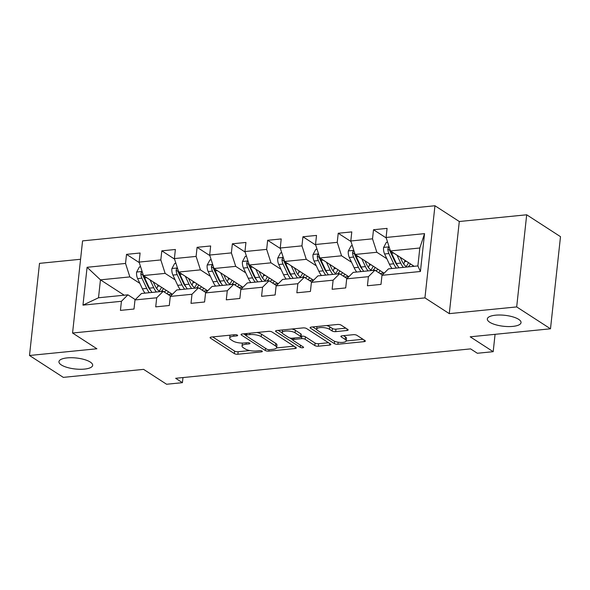 <?xml version="1.0" encoding="UTF-8"?>
<svg xmlns="http://www.w3.org/2000/svg" width="590" height="590" viewBox="0 0 590 590"><rect width="100%" height="100%" fill="white"/><g stroke="black" fill="none" stroke-linecap="round" stroke-linejoin="round"><path stroke-width="0.89" d="M237.409 335.142A1.822 0.59 -173.8 0 0 234.923 334.692L211.338 337.045A2.603 0.848 -173.8 0 0 210.077 337.62A2.603 0.848 -173.8 0 0 210.446 338.122L234.333 353.587A2.603 0.848 -173.8 0 0 237.881 354.229L261.473 351.876A1.822 0.59 -173.8 0 0 262.351 351.47A1.822 0.59 -173.8 0 0 262.093 351.116A1.822 0.59 -173.8 0 0 259.615 350.674L256.562 350.976A8.319 2.707 -173.8 0 1 245.211 348.933L243.22 347.65A8.319 2.707 -173.8 0 1 242.048 346.042A8.319 2.707 -173.8 0 1 246.074 344.191L249.128 343.882A1.822 0.59 -173.8 0 0 250.005 343.483A1.822 0.59 -173.8 0 0 249.754 343.129A1.822 0.59 -173.8 0 0 247.269 342.679L244.216 342.989A8.319 2.707 -173.8 0 1 232.866 340.946L230.874 339.656A8.319 2.707 -173.8 0 1 229.702 338.048A8.319 2.707 -173.8 0 1 233.729 336.197L236.782 335.894A1.822 0.59 -173.8 0 0 237.659 335.489A1.822 0.59 -173.8 0 0 237.409 335.142M489.707 322.236A16.955 5.517 -173.8 0 0 508.388 326.572A16.955 5.517 -173.8 0 0 521.036 322.619A16.955 5.517 -173.8 0 0 518.662 319.345A16.955 5.517 -173.8 0 0 499.981 315.008A16.955 5.517 -173.8 0 0 487.333 318.961A16.955 5.517 -173.8 0 0 489.707 322.236M61.331 364.945A16.955 5.517 -173.8 0 0 80.004 369.281A16.955 5.517 -173.8 0 0 92.66 365.335A16.955 5.517 -173.8 0 0 90.285 362.061A16.955 5.517 -173.8 0 0 71.604 357.717A16.955 5.517 -173.8 0 0 58.948 361.67A16.955 5.517 -173.8 0 0 61.331 364.945M346.905 330.518A2.603 0.848 -173.8 0 0 348.159 329.935A2.603 0.848 -173.8 0 0 347.798 329.434L341.094 325.097A2.603 0.848 -173.8 0 0 337.546 324.463L311.35 327.074A2.603 0.848 -173.8 0 0 310.089 327.649A2.603 0.848 -173.8 0 0 310.458 328.151L334.353 343.616A2.603 0.848 -173.8 0 0 337.9 344.258L364.096 341.647A2.603 0.848 -173.8 0 0 365.35 341.064A2.603 0.848 -173.8 0 0 364.989 340.563L356.891 335.319A2.603 0.848 -173.8 0 0 353.344 334.685L342.134 335.798A2.603 0.848 -173.8 0 0 340.873 336.381A2.603 0.848 -173.8 0 0 341.241 336.883L345.253 339.479A6.955 2.264 -173.8 0 1 346.227 340.828A6.955 2.264 -173.8 0 1 341.042 342.443A6.955 2.264 -173.8 0 1 333.38 340.666L317.649 330.481A6.955 2.264 -173.8 0 1 316.668 329.139A6.955 2.264 -173.8 0 1 321.86 327.524A6.955 2.264 -173.8 0 1 329.522 329.301L332.148 330.997A2.603 0.848 -173.8 0 0 335.695 331.632L346.905 330.518L347.075 328.969M80.572 259.268L39.508 263.361L29.5 355.49L63.307 377.371L143.599 369.37L166.587 384.252L182.421 382.674L175.658 378.293L470.591 348.889L477.354 353.263L493.188 351.684L495.076 334.324M516.685 306.918L526.693 214.79L459.293 221.508L449.285 313.637L516.685 306.918L550.492 328.8L470.2 336.809L493.188 351.684M449.285 313.637L424.94 297.884L72.563 333.018L82.57 240.882L434.955 205.748L424.94 297.884M29.5 355.49L96.9 348.771L72.563 333.018M272.049 331.978A2.603 0.848 -173.8 0 0 268.502 331.344L242.306 333.955A2.603 0.848 -173.8 0 0 241.052 334.537A2.603 0.848 -173.8 0 0 241.413 335.039L265.308 350.504A2.603 0.848 -173.8 0 0 268.856 351.139L295.052 348.528A2.603 0.848 -173.8 0 0 296.305 347.953A2.603 0.848 -173.8 0 0 295.944 347.444L272.049 331.978M276.828 330.511L303.024 327.9A2.603 0.848 -173.8 0 1 306.571 328.542L330.466 344.007A2.603 0.848 -173.8 0 1 330.828 344.508A2.603 0.848 -173.8 0 1 329.574 345.084L318.364 346.205A2.603 0.848 -173.8 0 1 314.817 345.563L305.126 339.294A2.603 0.848 -173.8 0 0 301.579 338.653L294.137 339.398A2.603 0.848 -173.8 0 0 292.883 339.973A2.603 0.848 -173.8 0 0 293.245 340.474L303.334 347.009A1.822 0.59 -173.8 0 1 303.592 347.355A1.822 0.59 -173.8 0 1 302.228 347.783A1.822 0.59 -173.8 0 1 300.229 347.318L275.936 331.595A2.603 0.848 -173.8 0 1 275.567 331.093A2.603 0.848 -173.8 0 1 276.828 330.511M526.693 214.79L560.5 236.671L550.492 328.8M386.258 237.984L373.507 229.731L372.519 238.825L350.807 240.986L351.795 231.9L338.225 233.249L337.237 242.343L315.525 244.503L316.513 235.417L302.935 236.767L301.955 245.86L280.235 248.021L281.224 238.935L267.654 240.285L266.665 249.378L244.953 251.539L245.942 242.453L232.371 243.803L231.383 252.896L209.671 255.057L210.66 245.971L197.09 247.321L196.101 256.414L174.389 258.575L175.378 249.489L161.808 250.839L160.819 259.932L139.107 262.093L140.096 253.007L126.518 254.356L125.537 263.45L87.084 267.285L82.969 305.133L98.508 297.773L127.912 294.838L135.309 299.624M373.507 229.731L387.077 228.382L386.089 237.468L424.542 233.64L420.427 271.489L381.981 275.316L380.993 284.409L367.423 285.759L368.411 276.673L346.691 278.834L345.711 287.927L332.133 289.277L333.121 280.191L311.409 282.352L310.421 291.445L296.851 292.795L297.839 283.709L276.127 285.87L275.139 294.963L261.569 296.313L262.557 287.227L240.845 289.388L239.857 298.481L226.287 299.831L227.275 290.745L205.563 292.906L204.575 301.999L191.005 303.349L191.986 294.263L170.274 296.423L169.286 305.517L155.716 306.866L156.704 297.78L134.992 299.941L134.004 309.035L120.434 310.384L121.422 301.298L82.969 305.133M384.105 273.2L355.136 254.452L376.848 252.284L386.848 258.759M382.298 274.999L374.901 270.213L353.189 272.381L346.691 278.834M376.848 252.284L372.519 238.825M355.136 254.452L350.807 240.986M368.411 276.673L374.901 270.213M348.823 276.717L319.846 257.97L341.566 255.802L351.566 262.277M347.016 278.517L339.611 273.731L317.899 275.899L311.409 282.352M341.566 255.802L337.237 242.343M319.846 257.97L315.525 244.503M333.121 280.191L339.611 273.731M313.541 280.235L284.564 261.488L306.276 259.32L316.284 265.795M311.727 282.035L304.329 277.248L282.617 279.417L276.127 285.87M306.276 259.32L301.955 245.86M284.564 261.488L280.235 248.021M297.839 283.709L304.329 277.248M278.251 283.753L249.282 265.006L270.994 262.838L280.995 269.313M276.445 285.553L269.047 280.766L247.335 282.935L240.845 289.388M270.994 262.838L266.665 249.378M249.282 265.006L244.953 251.539M262.557 287.227L269.047 280.766M242.969 287.271L214 268.524L235.712 266.356L245.713 272.831M241.163 289.07L233.765 284.284L212.053 286.452L205.563 292.906M235.712 266.356L231.383 252.896M214 268.524L209.671 255.057M227.275 290.745L233.765 284.284M207.687 290.789L178.718 272.042L200.43 269.873L210.431 276.349M205.881 292.588L198.483 287.802L176.764 289.97L170.274 296.423M200.43 269.873L196.101 256.414M178.718 272.042L174.389 258.575M191.986 294.263L198.483 287.802M172.405 294.307L143.429 275.56L165.141 273.391L175.149 279.867M170.599 296.106L163.194 291.32L141.482 293.488L134.992 299.941M165.141 273.391L160.819 259.932M143.429 275.56L139.107 262.093M156.704 297.78L163.194 291.32M124.202 295.207L100.455 279.844L129.859 276.909L139.859 283.384M129.859 276.909L125.537 263.45M98.508 297.773L100.455 279.844L87.084 267.285M121.422 301.298L127.912 294.838M459.293 221.508L434.955 205.748M182.421 382.674L182.974 377.563M381.981 275.316L388.471 268.863L417.875 265.928L419.822 247.999L390.418 250.934L414.158 266.296M420.427 271.489L417.875 265.928M419.822 247.999L424.542 233.64M390.418 250.934L386.089 237.468M168.202 294.558L172.177 294.159M139.27 262.609L126.518 254.356M174.552 259.091L161.808 250.839M203.484 291.04L207.459 290.641M209.841 255.573L197.09 247.321M238.766 287.522L242.741 287.124M245.123 252.055L232.371 243.803M274.048 284.004L278.023 283.606M280.405 248.538L267.654 240.285M309.337 280.486L313.312 280.088M315.687 245.02L302.935 236.767M344.619 276.968L348.594 276.57M350.969 241.502L338.225 233.249M379.901 273.45L383.876 273.052M230.107 335.172A8.319 2.707 -173.8 0 0 229.975 335.562L229.702 338.048M242.512 343.078A8.319 2.707 -173.8 0 0 242.32 343.55L242.048 346.042M212.68 336.912L234.606 351.102A2.603 0.848 -173.8 0 0 238.154 351.736L249.791 350.578M276.548 347.908L293.975 346.175M243.655 333.822L245.742 335.172M246.605 334.913A1.822 0.59 -173.8 0 0 245.728 335.319A1.822 0.59 -173.8 0 0 245.978 335.673L266.953 349.243A1.822 0.59 -173.8 0 0 269.438 349.693L272.654 349.369A8.319 2.707 -173.8 0 0 276.681 347.525A8.319 2.707 -173.8 0 0 275.515 345.917L261.178 336.632A8.319 2.707 -173.8 0 0 249.828 334.596L246.605 334.913L246.76 333.512M276.681 347.525L276.953 345.032A8.319 2.707 -173.8 0 0 275.781 343.424L275.515 345.917M256.864 332.502A8.319 2.707 -173.8 0 1 261.451 334.147L275.781 343.424M328.497 342.731L318.63 343.712L318.364 346.205M301.04 336.248L301.844 336.167A2.603 0.848 -173.8 0 1 305.391 336.802L315.082 343.078A2.603 0.848 -173.8 0 0 318.63 343.712M292.891 339.906L290 338.033M282.278 333.04L278.178 330.378M295.066 332.782A6.955 2.264 -173.8 0 0 287.404 331.005A6.955 2.264 -173.8 0 0 282.212 332.627A6.955 2.264 -173.8 0 0 283.193 333.969L288.731 337.554A2.603 0.848 -173.8 0 0 292.279 338.195L299.72 337.451A2.603 0.848 -173.8 0 0 300.974 336.875A2.603 0.848 -173.8 0 0 300.612 336.374L295.066 332.782L295.339 330.297A6.955 2.264 -173.8 0 0 291.91 329.014M282.529 329.943A6.955 2.264 -173.8 0 0 282.485 330.135L282.212 332.627M300.974 336.875L301.247 334.382A2.603 0.848 -173.8 0 0 300.878 333.881L300.612 336.374M295.339 330.297L300.878 333.881M326.521 325.562A6.955 2.264 -173.8 0 1 329.795 326.808L332.413 328.505A2.603 0.848 -173.8 0 0 335.961 329.146L345.829 328.158M316.97 326.513A6.955 2.264 -173.8 0 0 316.941 326.654L316.668 329.139M346.227 340.828L346.5 338.336A6.955 2.264 -173.8 0 0 345.526 336.993L345.253 339.479M343.476 335.666L345.526 336.993M346.197 340.961L363.02 339.287M312.7 326.941L316.734 329.552M140.627 266.828L139.395 266.953L136.592 272.16A7.021 3.606 84.3 0 0 137.625 278.598L142.426 288.849A20.267 10.406 84.3 0 0 145.044 293.134M156.741 288.643A16.822 8.636 84.3 0 0 157.641 286.194L157.987 284.977M150.037 279.83L153.732 287.721A20.267 10.406 84.3 0 0 156.35 292.006M166.926 293.731A20.267 10.406 84.3 0 0 168.489 291.777M153.238 281.909L154.993 285.641A16.822 8.636 84.3 0 0 160.038 291.637M164.072 291.888A16.822 8.636 84.3 0 0 166.24 290.324M142.279 271.968L141.239 272.514L140.855 273.708A7.021 3.606 84.3 0 0 141.917 278.17L146.718 288.421A20.267 10.406 84.3 0 0 149.336 292.699M163.01 289.321A20.267 10.406 84.3 0 0 163.319 288.429M161.453 287.219A16.822 8.636 -95.7 0 1 159.153 291.099M150.723 290.546A16.822 8.636 -95.7 0 1 147.979 286.342L143.178 276.091A3.577 1.836 -95.7 0 1 142.795 274.969L140.855 273.708M152.05 292.433A20.267 10.406 -95.7 0 1 149.432 288.149L144.631 277.897A7.021 3.606 -95.7 0 1 143.93 275.884M161.114 291.526A16.822 8.636 84.3 0 0 163.467 288.525M175.909 263.31L174.677 263.435L171.874 268.642A7.021 3.606 84.3 0 0 172.907 275.08L177.708 285.331A20.267 10.406 84.3 0 0 180.326 289.616M192.023 285.125A16.822 8.636 84.3 0 0 192.923 282.676L193.269 281.459M185.319 276.312L189.014 284.203A20.267 10.406 84.3 0 0 191.632 288.488M202.208 290.214A20.267 10.406 84.3 0 0 203.771 288.259M188.527 278.392L190.275 282.123A16.822 8.636 84.3 0 0 195.32 288.119M199.361 288.37A16.822 8.636 84.3 0 0 201.522 286.806M177.56 268.45L176.528 268.996L176.137 270.191A7.021 3.606 84.3 0 0 177.207 274.652L182 284.904A20.267 10.406 84.3 0 0 184.626 289.181M198.299 285.803A20.267 10.406 84.3 0 0 198.601 284.911M196.736 283.702A16.822 8.636 -95.7 0 1 194.435 287.581M186.005 287.028A16.822 8.636 -95.7 0 1 183.261 282.824L178.46 272.573A3.577 1.836 -95.7 0 1 178.084 271.452L176.137 270.191M187.34 288.916A20.267 10.406 -95.7 0 1 184.714 284.631L179.921 274.38A7.021 3.606 -95.7 0 1 179.213 272.366M196.396 288.009A16.822 8.636 84.3 0 0 198.749 285.007M211.191 259.792L209.959 259.917L207.156 265.124A7.021 3.606 84.3 0 0 208.189 271.562L212.99 281.814A20.267 10.406 84.3 0 0 215.608 286.098M227.305 281.607A16.822 8.636 84.3 0 0 228.205 279.159L228.559 277.942M220.601 272.794L224.296 280.685A20.267 10.406 84.3 0 0 226.921 284.97M237.49 286.696A20.267 10.406 84.3 0 0 239.053 284.741M223.809 274.874L225.557 278.605A16.822 8.636 84.3 0 0 230.602 284.601M234.643 284.852A16.822 8.636 84.3 0 0 236.811 283.288M212.843 264.932L211.81 265.478L211.419 266.673A7.021 3.606 84.3 0 0 212.489 271.135L217.29 281.386A20.267 10.406 84.3 0 0 219.908 285.663M233.581 282.286A20.267 10.406 84.3 0 0 233.891 281.393M232.018 280.184A16.822 8.636 -95.7 0 1 229.724 284.063M221.287 283.51A16.822 8.636 -95.7 0 1 218.543 279.306L213.742 269.055A3.577 1.836 -95.7 0 1 213.366 267.934L211.419 266.673M222.622 285.398A20.267 10.406 -95.7 0 1 220.004 281.113L215.203 270.862A7.021 3.606 -95.7 0 1 214.502 268.848M231.678 284.491A16.822 8.636 84.3 0 0 234.031 281.489M246.48 256.274L245.241 256.399L242.438 261.606A7.021 3.606 84.3 0 0 243.471 268.044L248.272 278.296A20.267 10.406 84.3 0 0 250.89 282.581M262.587 278.089A16.822 8.636 84.3 0 0 263.487 275.641L263.841 274.424M255.89 269.276L259.585 277.167A20.267 10.406 84.3 0 0 262.203 281.452M272.779 283.178A20.267 10.406 84.3 0 0 274.343 281.224M259.091 271.356L260.839 275.088A16.822 8.636 84.3 0 0 265.884 281.083M269.925 281.334A16.822 8.636 84.3 0 0 272.093 279.771M248.132 261.414L247.092 261.96L246.701 263.155A7.021 3.606 84.3 0 0 247.77 267.617L252.572 277.868A20.267 10.406 84.3 0 0 255.19 282.145M268.863 278.768A20.267 10.406 84.3 0 0 269.173 277.875M267.3 276.666A16.822 8.636 -95.7 0 1 265.006 280.545M256.576 279.992A16.822 8.636 -95.7 0 1 253.825 275.788L249.032 265.537A3.577 1.836 -95.7 0 1 248.648 264.416L246.701 263.155M257.904 281.88A20.267 10.406 -95.7 0 1 255.286 277.595L250.484 267.344A7.021 3.606 -95.7 0 1 249.784 265.33M266.96 280.973A16.822 8.636 84.3 0 0 269.313 277.971M281.762 252.756L280.53 252.881L277.728 258.088A7.021 3.606 84.3 0 0 278.76 264.526L283.554 274.778A20.267 10.406 84.3 0 0 286.18 279.063M297.876 274.571A16.822 8.636 84.3 0 0 298.769 272.123L299.123 270.906M291.172 265.758L294.867 273.649A20.267 10.406 84.3 0 0 297.485 277.934M308.061 279.66A20.267 10.406 84.3 0 0 309.625 277.706M294.373 267.838L296.121 271.57A16.822 8.636 84.3 0 0 301.166 277.566M305.207 277.816A16.822 8.636 84.3 0 0 307.375 276.253M283.414 257.896L282.374 258.442L281.983 259.637A7.021 3.606 84.3 0 0 283.053 264.099L287.854 274.35A20.267 10.406 84.3 0 0 290.472 278.627M304.145 275.25A20.267 10.406 84.3 0 0 304.455 274.357M302.589 273.148A16.822 8.636 -95.7 0 1 300.288 277.027M291.858 276.474A16.822 8.636 -95.7 0 1 289.115 272.27L284.314 262.019A3.577 1.836 -95.7 0 1 283.93 260.898L281.983 259.637M293.186 278.362A20.267 10.406 -95.7 0 1 290.568 274.077L285.767 263.826A7.021 3.606 -95.7 0 1 285.066 261.812M302.242 277.455A16.822 8.636 84.3 0 0 304.602 274.453M317.044 249.238L315.812 249.364L313.01 254.57A7.021 3.606 84.3 0 0 314.042 261.009L318.843 271.26A20.267 10.406 84.3 0 0 321.462 275.545M333.158 271.053A16.822 8.636 84.3 0 0 334.058 268.605L334.405 267.388M326.454 262.24L330.149 270.132A20.267 10.406 84.3 0 0 332.767 274.416M343.343 276.142A20.267 10.406 84.3 0 0 344.907 274.188M329.663 264.32L331.41 268.052A16.822 8.636 84.3 0 0 336.455 274.048M340.496 274.298A16.822 8.636 84.3 0 0 342.657 272.735M318.696 254.379L317.656 254.924L317.273 256.119A7.021 3.606 84.3 0 0 318.334 260.581L323.136 270.832A20.267 10.406 84.3 0 0 325.761 275.11M339.427 271.732A20.267 10.406 84.3 0 0 339.737 270.84M337.871 269.63A16.822 8.636 -95.7 0 1 335.57 273.509M327.14 272.956A16.822 8.636 -95.7 0 1 324.397 268.752L319.596 258.501A3.577 1.836 -95.7 0 1 319.212 257.38L317.273 256.119M328.475 274.844A20.267 10.406 -95.7 0 1 325.85 270.559L321.048 260.308A7.021 3.606 -95.7 0 1 320.348 258.295M337.532 273.937A16.822 8.636 84.3 0 0 339.884 270.935M352.326 245.72L351.094 245.846L348.292 251.052A7.021 3.606 84.3 0 0 349.324 257.491L354.125 267.742A20.267 10.406 84.3 0 0 356.744 272.027M368.44 267.536A16.822 8.636 84.3 0 0 369.34 265.087L369.687 263.87M361.736 258.722L365.431 266.614A20.267 10.406 84.3 0 0 368.049 270.899M378.625 272.624A20.267 10.406 84.3 0 0 380.189 270.67M364.945 260.802L366.692 264.534A16.822 8.636 84.3 0 0 371.737 270.53M375.778 270.781A16.822 8.636 84.3 0 0 377.939 269.217M353.978 250.861L352.945 251.406L352.555 252.601A7.021 3.606 84.3 0 0 353.624 257.063L358.418 267.314A20.267 10.406 84.3 0 0 361.043 271.592M374.716 268.214A20.267 10.406 84.3 0 0 375.019 267.322M373.153 266.112A16.822 8.636 -95.7 0 1 370.859 269.991M362.422 269.438A16.822 8.636 -95.7 0 1 359.679 265.235L354.878 254.983A3.577 1.836 -95.7 0 1 354.502 253.862L352.555 252.601M363.757 271.326A20.267 10.406 -95.7 0 1 361.139 267.041L356.338 256.79A7.021 3.606 -95.7 0 1 355.63 254.777M372.814 270.419A16.822 8.636 84.3 0 0 375.166 267.418M387.608 242.202L386.376 242.328L383.574 247.535A7.021 3.606 84.3 0 0 384.606 253.973L389.407 264.224A20.267 10.406 84.3 0 0 392.025 268.509M403.722 264.018A16.822 8.636 84.3 0 0 404.622 261.569L404.976 260.352M397.018 255.205L400.713 263.096A20.267 10.406 84.3 0 0 403.339 267.381M400.226 257.284L401.974 261.016A16.822 8.636 84.3 0 0 407.019 267.012M412.395 266.474A16.822 8.636 84.3 0 0 413.229 265.699M389.267 247.343L388.227 247.889L387.837 249.083A7.021 3.606 84.3 0 0 388.906 253.545L393.707 263.796A20.267 10.406 84.3 0 0 396.325 268.074M409.998 264.696A20.267 10.406 84.3 0 0 410.308 263.804M408.435 262.594A16.822 8.636 -95.7 0 1 406.141 266.474M397.712 265.92A16.822 8.636 -95.7 0 1 394.961 261.717L390.16 251.465A3.577 1.836 -95.7 0 1 389.784 250.344L387.837 249.083M399.039 267.808A20.267 10.406 -95.7 0 1 396.421 263.524L391.62 253.272A7.021 3.606 -95.7 0 1 390.919 251.259M408.096 266.901A16.822 8.636 84.3 0 0 410.448 263.9M233.883 334.796L233.729 336.197M249.231 342.893L249.128 343.882M246.229 342.783L246.074 344.191M261.577 350.888L261.473 351.876M238.154 351.736L237.881 354.229M234.606 351.102L234.333 353.587M210.542 337.207L210.446 338.122M236.892 334.906L236.782 335.894M295.221 346.979L295.052 348.528M269.011 349.715L268.856 351.139M265.544 348.329L265.308 350.504M241.509 334.124L241.413 335.039M261.451 334.147L261.178 336.632M249.976 333.188L249.828 334.596M329.744 343.535L329.574 345.084M315.082 343.078L314.817 345.563M305.391 336.802L305.126 339.294M301.844 336.167L301.579 338.653M294.292 337.996L294.137 339.398M300.465 345.15L300.229 347.318M276.031 330.68L275.936 331.595M335.961 329.146L335.695 331.632M332.413 328.505L332.148 330.997M329.795 326.808L329.522 329.301M341.337 335.968L341.241 336.883M364.259 340.091L364.096 341.647M338.122 342.2L337.9 344.258M334.604 341.286L334.353 343.616M310.554 327.236L310.458 328.151M142.124 271.481L136.659 272.027M146.718 288.421L142.426 288.849M157.641 286.194L159.573 286.002M153.732 287.721L149.432 288.149M141.917 278.17L137.625 278.598M146.726 277.691L144.631 277.897M177.406 267.963L171.941 268.509M182 284.904L177.708 285.331M192.923 282.676L194.855 282.485M189.014 284.203L184.714 284.631M177.207 274.652L172.907 275.08M182.015 274.173L179.921 274.38M212.688 264.445L207.23 264.991M217.29 281.386L212.99 281.814M228.205 279.159L230.137 278.967M224.296 280.685L220.004 281.113M212.489 271.135L208.189 271.562M217.297 270.655L215.203 270.862M247.97 260.928L242.512 261.473M252.572 277.868L248.272 278.296M263.487 275.641L265.419 275.449M259.585 277.167L255.286 277.595M247.77 267.617L243.471 268.044M252.579 267.137L250.484 267.344M283.259 257.41L277.794 257.955M287.854 274.35L283.554 274.778M298.769 272.123L300.701 271.931M294.867 273.649L290.568 274.077M283.053 264.099L278.76 264.526M287.861 263.619L285.767 263.826M318.541 253.892L313.076 254.438M323.136 270.832L318.843 271.26M334.058 268.605L335.99 268.413M330.149 270.132L325.85 270.559M318.334 260.581L314.042 261.009M323.143 260.102L321.048 260.308M353.823 250.374L348.366 250.92M358.418 267.314L354.125 267.742M369.34 265.087L371.272 264.895M365.431 266.614L361.139 267.041M353.624 257.063L349.324 257.491M358.432 256.584L356.338 256.79M389.105 246.856L383.648 247.402M393.707 263.796L389.407 264.224M404.622 261.569L406.554 261.377M400.713 263.096L396.421 263.524M388.906 253.545L384.606 253.973M393.714 253.066L391.62 253.272M245.912 333.593L245.728 335.319M293.082 338.114L292.883 339.973"/></g></svg>
